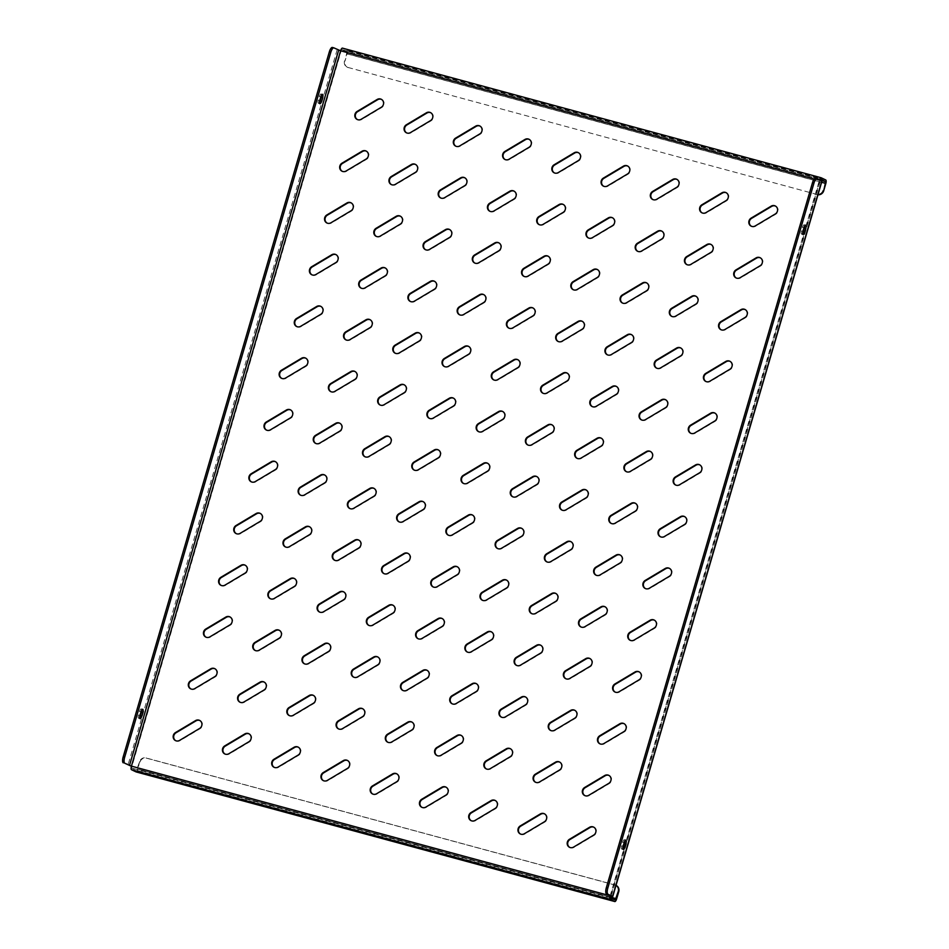 <?xml version="1.0" encoding="UTF-8"?>
<svg xmlns="http://www.w3.org/2000/svg" width="949" height="949" viewBox="0 0 949 949"><rect width="100%" height="100%" fill="white"/><g stroke="black" fill="none" stroke-linecap="round" stroke-linejoin="round"><path stroke-width="0.71" stroke-dasharray="4.75 3.56" d="M190.939 688.962A4.591 4.33 -64.3 0 0 195.221 688.867L215.257 676.91A4.591 4.33 -64.3 0 0 214.948 668.748M175.802 740.73A4.591 4.33 -64.3 0 0 180.085 740.623L200.12 728.678A4.591 4.33 -64.3 0 0 199.812 720.516M206.075 637.206A4.591 4.33 -64.3 0 0 210.358 637.099L230.382 625.154A4.591 4.33 -64.3 0 0 230.085 616.992M221.212 585.438A4.591 4.33 -64.3 0 0 225.494 585.343L245.518 573.386A4.591 4.33 -64.3 0 0 245.222 565.224M236.348 533.682A4.591 4.33 -64.3 0 0 240.631 533.575L260.655 521.63A4.591 4.33 -64.3 0 0 260.358 513.468M251.485 481.914A4.591 4.33 -64.3 0 0 255.767 481.819L275.791 469.862A4.591 4.33 -64.3 0 0 275.483 461.7M266.622 430.158A4.591 4.33 -64.3 0 0 270.904 430.051L290.928 418.106A4.591 4.33 -64.3 0 0 290.619 409.944M281.758 378.39A4.591 4.33 -64.3 0 0 286.04 378.295L306.064 366.338A4.591 4.33 -64.3 0 0 305.756 358.176M296.895 326.634A4.591 4.33 -64.3 0 0 301.177 326.527L321.201 314.582A4.591 4.33 -64.3 0 0 320.892 306.42M312.031 274.866A4.591 4.33 -64.3 0 0 316.314 274.771L336.337 262.814A4.591 4.33 -64.3 0 0 336.029 254.652M327.168 223.11A4.591 4.33 -64.3 0 0 331.45 223.003L351.474 211.058A4.591 4.33 -64.3 0 0 351.166 202.896M342.304 171.342A4.591 4.33 -64.3 0 0 346.587 171.247L366.611 159.29A4.591 4.33 -64.3 0 0 366.302 151.128M357.441 119.586A4.591 4.33 -64.3 0 0 361.723 119.479L381.747 107.534A4.591 4.33 -64.3 0 0 381.439 99.372M225.055 754.064A4.591 4.33 -64.3 0 0 229.338 753.969L249.362 742.011A4.591 4.33 -64.3 0 0 249.053 733.85M240.192 702.307A4.591 4.33 -64.3 0 0 244.474 702.201L264.498 690.243A4.591 4.33 -64.3 0 0 264.19 682.082M255.328 650.539A4.591 4.33 -64.3 0 0 259.611 650.445L279.635 638.487A4.591 4.33 -64.3 0 0 279.326 630.326M270.465 598.783A4.591 4.33 -64.3 0 0 274.747 598.677L294.771 586.719A4.591 4.33 -64.3 0 0 294.463 578.558M285.602 547.015A4.591 4.33 -64.3 0 0 289.884 546.921L309.908 534.963A4.591 4.33 -64.3 0 0 309.599 526.802M300.738 495.259A4.591 4.33 -64.3 0 0 305.02 495.153L325.044 483.195A4.591 4.33 -64.3 0 0 324.736 475.034M315.875 443.491A4.591 4.33 -64.3 0 0 320.145 443.397L340.181 431.439A4.591 4.33 -64.3 0 0 339.872 423.278M331.011 391.735A4.591 4.33 -64.3 0 0 335.282 391.629L355.317 379.671A4.591 4.33 -64.3 0 0 355.009 371.51M346.148 339.967A4.591 4.33 -64.3 0 0 350.418 339.872L370.454 327.915A4.591 4.33 -64.3 0 0 370.146 319.754M361.284 288.211A4.591 4.33 -64.3 0 0 365.555 288.105L385.591 276.147A4.591 4.33 -64.3 0 0 385.282 267.986M376.421 236.443A4.591 4.33 -64.3 0 0 380.691 236.348L400.727 224.391A4.591 4.33 -64.3 0 0 400.419 216.23M391.557 184.687A4.591 4.33 -64.3 0 0 395.828 184.581L415.864 172.623A4.591 4.33 -64.3 0 0 415.555 164.462M406.694 132.919A4.591 4.33 -64.3 0 0 410.964 132.824L431 120.867A4.591 4.33 -64.3 0 0 430.692 112.706M274.308 767.397A4.591 4.33 -64.3 0 0 278.579 767.302L298.615 755.345A4.591 4.33 -64.3 0 0 298.306 747.183M289.445 715.641A4.591 4.33 -64.3 0 0 293.716 715.534L313.751 703.589A4.591 4.33 -64.3 0 0 313.443 695.427M304.582 663.873A4.591 4.33 -64.3 0 0 308.852 663.778L328.888 651.821A4.591 4.33 -64.3 0 0 328.579 643.659M319.718 612.117A4.591 4.33 -64.3 0 0 323.989 612.01L344.024 600.065A4.591 4.33 -64.3 0 0 343.716 591.903M334.855 560.349A4.591 4.33 -64.3 0 0 339.125 560.254L359.161 548.297A4.591 4.33 -64.3 0 0 358.852 540.135M349.991 508.593A4.591 4.33 -64.3 0 0 354.262 508.486L374.297 496.541A4.591 4.33 -64.3 0 0 373.989 488.379M365.116 456.825A4.591 4.33 -64.3 0 0 369.398 456.73L389.434 444.773A4.591 4.33 -64.3 0 0 389.126 436.611M380.252 405.069A4.591 4.33 -64.3 0 0 384.535 404.962L404.571 393.016A4.591 4.33 -64.3 0 0 404.262 384.855M395.389 353.301A4.591 4.33 -64.3 0 0 399.671 353.206L419.707 341.249A4.591 4.33 -64.3 0 0 419.399 333.087M410.526 301.545A4.591 4.33 -64.3 0 0 414.808 301.438L434.844 289.492A4.591 4.33 -64.3 0 0 434.535 281.331M425.662 249.777A4.591 4.33 -64.3 0 0 429.944 249.682L449.98 237.725A4.591 4.33 -64.3 0 0 449.672 229.563M440.799 198.021A4.591 4.33 -64.3 0 0 445.081 197.914L465.117 185.968A4.591 4.33 -64.3 0 0 464.808 177.807M455.935 146.253A4.591 4.33 -64.3 0 0 460.218 146.158L480.253 134.2A4.591 4.33 -64.3 0 0 479.945 126.039M323.55 780.742A4.591 4.33 -64.3 0 0 327.832 780.636L347.868 768.678A4.591 4.33 -64.3 0 0 347.559 760.517M338.686 728.974A4.591 4.33 -64.3 0 0 342.969 728.879L363.004 716.922A4.591 4.33 -64.3 0 0 362.696 708.761M353.823 677.218A4.591 4.33 -64.3 0 0 358.105 677.111L378.141 665.154A4.591 4.33 -64.3 0 0 377.832 656.993M368.959 625.45A4.591 4.33 -64.3 0 0 373.242 625.355L393.277 613.398A4.591 4.33 -64.3 0 0 392.969 605.237M384.096 573.694A4.591 4.33 -64.3 0 0 388.378 573.587L408.414 561.63A4.591 4.33 -64.3 0 0 408.106 553.469M399.232 521.926A4.591 4.33 -64.3 0 0 403.515 521.831L423.551 509.874A4.591 4.33 -64.3 0 0 423.242 501.713M414.369 470.17A4.591 4.33 -64.3 0 0 418.651 470.063L438.687 458.106A4.591 4.33 -64.3 0 0 438.379 449.945M429.506 418.402A4.591 4.33 -64.3 0 0 433.788 418.307L453.824 406.35A4.591 4.33 -64.3 0 0 453.515 398.189M444.642 366.646A4.591 4.33 -64.3 0 0 448.924 366.539L468.96 354.582A4.591 4.33 -64.3 0 0 468.652 346.421M459.779 314.878A4.591 4.33 -64.3 0 0 464.061 314.783L484.097 302.826A4.591 4.33 -64.3 0 0 483.788 294.665M474.915 263.122A4.591 4.33 -64.3 0 0 479.198 263.015L499.233 251.058A4.591 4.33 -64.3 0 0 498.925 242.897M490.052 211.354A4.591 4.33 -64.3 0 0 494.334 211.259L514.37 199.302A4.591 4.33 -64.3 0 0 514.061 191.14M505.188 159.598A4.591 4.33 -64.3 0 0 509.471 159.491L529.506 147.534A4.591 4.33 -64.3 0 0 529.198 139.373M372.803 794.076A4.591 4.33 -64.3 0 0 377.085 793.969L397.121 782.023A4.591 4.33 -64.3 0 0 396.812 773.862M387.939 742.308A4.591 4.33 -64.3 0 0 392.222 742.213L412.257 730.256A4.591 4.33 -64.3 0 0 411.949 722.094M403.076 690.552A4.591 4.33 -64.3 0 0 407.358 690.445L427.394 678.499A4.591 4.33 -64.3 0 0 427.086 670.338M418.212 638.784A4.591 4.33 -64.3 0 0 422.495 638.689L442.531 626.731A4.591 4.33 -64.3 0 0 442.222 618.57M433.349 587.028A4.591 4.33 -64.3 0 0 437.631 586.921L457.667 574.975A4.591 4.33 -64.3 0 0 457.359 566.814M448.486 535.26A4.591 4.33 -64.3 0 0 452.768 535.165L472.804 523.207A4.591 4.33 -64.3 0 0 472.495 515.046M463.622 483.504A4.591 4.33 -64.3 0 0 467.904 483.397L487.94 471.451A4.591 4.33 -64.3 0 0 487.632 463.29M478.759 431.736A4.591 4.33 -64.3 0 0 483.041 431.641L503.077 419.683A4.591 4.33 -64.3 0 0 502.768 411.522M493.895 379.98A4.591 4.33 -64.3 0 0 498.178 379.873L518.213 367.927A4.591 4.33 -64.3 0 0 517.905 359.766M509.032 328.212A4.591 4.33 -64.3 0 0 513.314 328.117L533.35 316.159A4.591 4.33 -64.3 0 0 533.041 307.998M524.168 276.456A4.591 4.33 -64.3 0 0 528.451 276.349L548.486 264.403A4.591 4.33 -64.3 0 0 548.178 256.242M539.305 224.688A4.591 4.33 -64.3 0 0 543.587 224.593L563.623 212.635A4.591 4.33 -64.3 0 0 563.315 204.474M554.441 172.932A4.591 4.33 -64.3 0 0 558.724 172.825L578.76 160.879A4.591 4.33 -64.3 0 0 578.451 152.718M422.056 807.409A4.591 4.33 -64.3 0 0 426.338 807.314L446.374 795.357A4.591 4.33 -64.3 0 0 446.066 787.196M437.192 755.653A4.591 4.33 -64.3 0 0 441.475 755.546L461.511 743.589A4.591 4.33 -64.3 0 0 461.202 735.428M452.329 703.885A4.591 4.33 -64.3 0 0 456.611 703.79L476.647 691.833A4.591 4.33 -64.3 0 0 476.339 683.671M467.466 652.129A4.591 4.33 -64.3 0 0 471.748 652.022L491.784 640.065A4.591 4.33 -64.3 0 0 491.475 631.904M482.602 600.361A4.591 4.33 -64.3 0 0 486.884 600.266L506.92 588.309A4.591 4.33 -64.3 0 0 506.612 580.147M497.739 548.605A4.591 4.33 -64.3 0 0 502.021 548.498L522.057 536.541A4.591 4.33 -64.3 0 0 521.748 528.379M512.875 496.837A4.591 4.33 -64.3 0 0 517.158 496.742L537.193 484.785A4.591 4.33 -64.3 0 0 536.885 476.623M528.012 445.081A4.591 4.33 -64.3 0 0 532.294 444.974L552.318 433.017A4.591 4.33 -64.3 0 0 552.021 424.855M543.148 393.313A4.591 4.33 -64.3 0 0 547.431 393.218L567.455 381.261A4.591 4.33 -64.3 0 0 567.158 373.099M558.285 341.557A4.591 4.33 -64.3 0 0 562.567 341.45L582.591 329.493A4.591 4.33 -64.3 0 0 582.295 321.331M573.421 289.789A4.591 4.33 -64.3 0 0 577.704 289.694L597.728 277.737A4.591 4.33 -64.3 0 0 597.419 269.575M588.558 238.033A4.591 4.33 -64.3 0 0 592.84 237.926L612.864 225.969A4.591 4.33 -64.3 0 0 612.556 217.807M603.694 186.265A4.591 4.33 -64.3 0 0 607.977 186.17L628.001 174.213A4.591 4.33 -64.3 0 0 627.692 166.051M471.309 820.743A4.591 4.33 -64.3 0 0 475.591 820.648L495.615 808.69A4.591 4.33 -64.3 0 0 495.319 800.529M486.446 768.987A4.591 4.33 -64.3 0 0 490.728 768.88L510.752 756.934A4.591 4.33 -64.3 0 0 510.455 748.773M501.582 717.219A4.591 4.33 -64.3 0 0 505.864 717.124L525.888 705.166A4.591 4.33 -64.3 0 0 525.592 697.005M516.719 665.463A4.591 4.33 -64.3 0 0 521.001 665.356L541.025 653.41A4.591 4.33 -64.3 0 0 540.716 645.249M531.855 613.695A4.591 4.33 -64.3 0 0 536.138 613.6L556.161 601.642A4.591 4.33 -64.3 0 0 555.853 593.481M546.992 561.938A4.591 4.33 -64.3 0 0 551.274 561.832L571.298 549.886A4.591 4.33 -64.3 0 0 570.99 541.725M562.128 510.171A4.591 4.33 -64.3 0 0 566.411 510.076L586.435 498.118A4.591 4.33 -64.3 0 0 586.126 489.957M577.265 458.414A4.591 4.33 -64.3 0 0 581.547 458.308L601.571 446.362A4.591 4.33 -64.3 0 0 601.263 438.201M592.401 406.647A4.591 4.33 -64.3 0 0 596.684 406.552L616.708 394.594A4.591 4.33 -64.3 0 0 616.399 386.433M607.538 354.89A4.591 4.33 -64.3 0 0 611.82 354.784L631.844 342.838A4.591 4.33 -64.3 0 0 631.536 334.677M622.674 303.122A4.591 4.33 -64.3 0 0 626.957 303.028L646.981 291.07A4.591 4.33 -64.3 0 0 646.672 282.909M637.811 251.366A4.591 4.33 -64.3 0 0 642.082 251.26L662.117 239.314A4.591 4.33 -64.3 0 0 661.809 231.153M652.948 199.598A4.591 4.33 -64.3 0 0 657.218 199.504L677.254 187.546A4.591 4.33 -64.3 0 0 676.945 179.385M520.562 834.088A4.591 4.33 -64.3 0 0 524.844 833.981L544.868 822.024A4.591 4.33 -64.3 0 0 544.56 813.862M535.699 782.32A4.591 4.33 -64.3 0 0 539.981 782.225L560.005 770.268A4.591 4.33 -64.3 0 0 559.696 762.106M550.835 730.564A4.591 4.33 -64.3 0 0 555.118 730.457L575.141 718.5A4.591 4.33 -64.3 0 0 574.833 710.338M565.972 678.796A4.591 4.33 -64.3 0 0 570.254 678.701L590.278 666.744A4.591 4.33 -64.3 0 0 589.97 658.582M581.108 627.04A4.591 4.33 -64.3 0 0 585.379 626.933L605.415 614.976A4.591 4.33 -64.3 0 0 605.106 606.814M596.245 575.272A4.591 4.33 -64.3 0 0 600.515 575.177L620.551 563.22A4.591 4.33 -64.3 0 0 620.243 555.058M611.381 523.516A4.591 4.33 -64.3 0 0 615.652 523.409L635.688 511.452A4.591 4.33 -64.3 0 0 635.379 503.29M626.518 471.748A4.591 4.33 -64.3 0 0 630.788 471.653L650.824 459.696A4.591 4.33 -64.3 0 0 650.516 451.534M641.654 419.992A4.591 4.33 -64.3 0 0 645.925 419.885L665.961 407.928A4.591 4.33 -64.3 0 0 665.652 399.766M656.791 368.224A4.591 4.33 -64.3 0 0 661.062 368.129L681.097 356.172A4.591 4.33 -64.3 0 0 680.789 348.01M671.928 316.468A4.591 4.33 -64.3 0 0 676.198 316.361L696.234 304.404A4.591 4.33 -64.3 0 0 695.925 296.242M687.052 264.7A4.591 4.33 -64.3 0 0 691.335 264.605L711.37 252.648A4.591 4.33 -64.3 0 0 711.062 244.486M702.189 212.944A4.591 4.33 -64.3 0 0 706.471 212.837L726.507 200.88A4.591 4.33 -64.3 0 0 726.199 192.718M569.815 847.421A4.591 4.33 -64.3 0 0 574.086 847.315L594.121 835.369A4.591 4.33 -64.3 0 0 593.813 827.208M584.952 795.653A4.591 4.33 -64.3 0 0 589.222 795.559L609.258 783.601A4.591 4.33 -64.3 0 0 608.95 775.44M600.088 743.897A4.591 4.33 -64.3 0 0 604.359 743.791L624.395 731.845A4.591 4.33 -64.3 0 0 624.086 723.684M615.225 692.129A4.591 4.33 -64.3 0 0 619.495 692.035L639.531 680.077A4.591 4.33 -64.3 0 0 639.223 671.916M630.35 640.373A4.591 4.33 -64.3 0 0 634.632 640.267L654.668 628.321A4.591 4.33 -64.3 0 0 654.359 620.16M645.486 588.605A4.591 4.33 -64.3 0 0 649.768 588.51L669.804 576.553A4.591 4.33 -64.3 0 0 669.496 568.392M660.623 536.849A4.591 4.33 -64.3 0 0 664.905 536.743L684.941 524.797A4.591 4.33 -64.3 0 0 684.632 516.636M675.759 485.081A4.591 4.33 -64.3 0 0 680.042 484.986L700.077 473.029A4.591 4.33 -64.3 0 0 699.769 464.868M690.896 433.325A4.591 4.33 -64.3 0 0 695.178 433.219L715.214 421.273A4.591 4.33 -64.3 0 0 714.905 413.112M706.032 381.557A4.591 4.33 -64.3 0 0 710.315 381.462L730.35 369.505A4.591 4.33 -64.3 0 0 730.042 361.344M721.169 329.801A4.591 4.33 -64.3 0 0 725.451 329.694L745.487 317.749A4.591 4.33 -64.3 0 0 745.179 309.588M736.305 278.033A4.591 4.33 -64.3 0 0 740.588 277.938L760.624 265.981A4.591 4.33 -64.3 0 0 760.315 257.82M751.442 226.277A4.591 4.33 -64.3 0 0 755.724 226.17L775.76 214.225A4.591 4.33 -64.3 0 0 775.452 206.063M819.509 179.883A3.238 1.068 105.2 0 0 819.331 180.417L341.106 51.021L342.008 49.692L820.695 179.314L342.008 49.692M820.007 180.12L610.634 895.998L131.923 766.365L341.106 51.021L332.47 47.486M131.436 766.14L131.947 768.156L136.49 770.339L615.213 899.972M614.857 884.895L615.355 885.132A5.397 5.089 115.7 0 1 616.02 885.37A5.397 5.089 -64.3 0 0 614.857 884.895L145.992 757.931A5.397 5.089 -64.3 0 0 139.55 761.774L136.49 770.339M139.55 761.774L137.925 769.259A3.238 1.068 -74.8 0 1 136.17 771.928M825.76 179.966L347.037 50.333L342.494 48.15M820.031 180.085L346.587 51.887L342.043 49.704M347.037 50.333A3.238 1.068 -74.8 0 1 347.109 53.903L344.985 61.151L346.622 53.678L821.609 182.291M346.587 51.887L346.622 53.678M344.499 60.926A5.397 5.089 -64.3 0 0 347.915 67.426L816.781 194.391A5.397 5.089 -64.3 0 0 818.014 194.557M348.402 67.664A5.397 5.089 115.7 0 1 344.985 61.151M817.967 194.759A5.397 5.089 115.7 0 1 817.267 194.628M347.915 67.426L816.781 194.391M140.037 762.011A5.397 5.089 115.7 0 1 146.478 758.168L145.992 757.931M615.355 885.132L146.478 758.168M139.645 717.361A2.966 0.973 -74.8 0 1 138.601 718.251A2.966 0.973 -74.8 0 1 138.495 714.953L139.55 711.323A2.966 0.973 -74.8 0 1 141.223 708.891A2.966 0.973 -74.8 0 1 141.662 710.172M319.457 102.421A2.966 0.973 -74.8 0 1 318.425 103.311A2.966 0.973 -74.8 0 1 318.306 100.013L319.374 96.395A2.966 0.973 -74.8 0 1 321.035 93.951A2.966 0.973 -74.8 0 1 321.486 95.244M815.618 178.317L820.399 180.642L819.331 180.417L610.231 895.5M821.964 181.093L819.817 180.654M622.793 848.192A2.966 0.973 -74.8 0 1 621.761 849.082A2.966 0.973 -74.8 0 1 621.642 845.784L622.698 842.154A2.966 0.973 -74.8 0 1 624.371 839.723A2.966 0.973 -74.8 0 1 624.822 841.004M802.617 233.252A2.966 0.973 -74.8 0 1 801.573 234.142A2.966 0.973 -74.8 0 1 801.466 230.844L802.522 227.226A2.966 0.973 -74.8 0 1 804.194 224.783A2.966 0.973 -74.8 0 1 804.633 226.076M819.331 180.417L814.218 179.029M610.67 897.79L131.947 768.156M347.109 53.903L825.82 183.537M137.925 769.259L616.636 898.893M610.456 897.113L137.439 769.022M337.168 49.751L127.985 765.108M611.144 895.939L820.327 180.583M804.005 227.63L802.522 227.226M802.937 231.248L801.466 230.844M623.125 846.176L621.642 845.784M624.181 842.558L622.698 842.154M319.789 100.416L318.306 100.013M320.845 96.798L319.374 96.395M141.033 711.726L139.55 711.323M139.966 715.344L138.495 714.953M615.249 899.984L136.526 770.351M611.215 895.986L820.399 180.642M805.665 225.186L804.194 224.783M803.056 234.545L801.573 234.142M623.232 849.474L621.761 849.082M625.854 840.114L624.371 839.723M319.908 103.714L318.425 103.311M322.518 94.354L321.035 93.951M142.694 709.283L141.223 708.891M140.084 718.642L138.601 718.251"/><path stroke-width="1.42" d="M191.39 689.116A4.591 4.33 -64.3 0 0 194.735 688.63L214.759 676.673A4.591 4.33 -64.3 0 0 214.699 668.63A4.591 4.33 -64.3 0 0 210.666 668.855L190.63 680.801A4.591 4.33 -64.3 0 0 191.39 689.116M176.253 740.884A4.591 4.33 -64.3 0 0 179.598 740.398L199.622 728.441A4.591 4.33 -64.3 0 0 199.563 720.386A4.591 4.33 -64.3 0 0 195.53 720.611L175.494 732.569A4.591 4.33 -64.3 0 0 176.253 740.884M206.526 637.36A4.591 4.33 -64.3 0 0 209.871 636.874L229.895 624.916A4.591 4.33 -64.3 0 0 229.836 616.862A4.591 4.33 -64.3 0 0 225.803 617.087L205.767 629.045A4.591 4.33 -64.3 0 0 206.526 637.36M221.663 585.592A4.591 4.33 -64.3 0 0 225.008 585.106L245.032 573.149A4.591 4.33 -64.3 0 0 244.972 565.106A4.591 4.33 -64.3 0 0 240.939 565.331L220.903 577.277A4.591 4.33 -64.3 0 0 221.663 585.592M236.799 533.836A4.591 4.33 -64.3 0 0 240.144 533.35L260.168 521.392A4.591 4.33 -64.3 0 0 260.109 513.338A4.591 4.33 -64.3 0 0 256.076 513.563L236.04 525.521A4.591 4.33 -64.3 0 0 236.799 533.836M251.936 482.068A4.591 4.33 -64.3 0 0 255.281 481.582L275.305 469.625A4.591 4.33 -64.3 0 0 275.246 461.582A4.591 4.33 -64.3 0 0 271.212 461.807L251.177 473.753A4.591 4.33 -64.3 0 0 251.936 482.068M267.072 430.312A4.591 4.33 -64.3 0 0 270.418 429.826L290.441 417.868A4.591 4.33 -64.3 0 0 290.382 409.814A4.591 4.33 -64.3 0 0 286.349 410.039L266.313 421.997A4.591 4.33 -64.3 0 0 267.072 430.312M282.209 378.544A4.591 4.33 -64.3 0 0 285.554 378.058L305.578 366.1A4.591 4.33 -64.3 0 0 305.519 358.058A4.591 4.33 -64.3 0 0 301.485 358.283L281.45 370.229A4.591 4.33 -64.3 0 0 282.209 378.544M297.345 326.788A4.591 4.33 -64.3 0 0 300.691 326.302L320.715 314.344A4.591 4.33 -64.3 0 0 320.655 306.29A4.591 4.33 -64.3 0 0 316.622 306.515L296.586 318.473A4.591 4.33 -64.3 0 0 297.345 326.788M312.482 275.02A4.591 4.33 -64.3 0 0 315.827 274.534L335.851 262.576A4.591 4.33 -64.3 0 0 335.792 254.534A4.591 4.33 -64.3 0 0 331.759 254.759L311.723 266.705A4.591 4.33 -64.3 0 0 312.482 275.02M327.619 223.264A4.591 4.33 -64.3 0 0 330.964 222.778L350.988 210.82A4.591 4.33 -64.3 0 0 350.928 202.766A4.591 4.33 -64.3 0 0 346.895 202.991L326.859 214.948A4.591 4.33 -64.3 0 0 327.619 223.264M342.755 171.496A4.591 4.33 -64.3 0 0 346.088 171.01L366.124 159.052A4.591 4.33 -64.3 0 0 366.065 151.01A4.591 4.33 -64.3 0 0 362.032 151.235L341.996 163.181A4.591 4.33 -64.3 0 0 342.755 171.496M357.892 119.74A4.591 4.33 -64.3 0 0 361.225 119.254L381.261 107.296A4.591 4.33 -64.3 0 0 381.201 99.242A4.591 4.33 -64.3 0 0 377.168 99.467L357.132 111.424A4.591 4.33 -64.3 0 0 357.892 119.74M225.506 754.218A4.591 4.33 -64.3 0 0 228.851 753.731L248.875 741.774A4.591 4.33 -64.3 0 0 248.816 733.719A4.591 4.33 -64.3 0 0 244.783 733.945L224.747 745.902A4.591 4.33 -64.3 0 0 225.506 754.218M240.643 702.45A4.591 4.33 -64.3 0 0 243.988 701.963L264.012 690.018A4.591 4.33 -64.3 0 0 263.952 681.963A4.591 4.33 -64.3 0 0 259.919 682.189L239.883 694.146A4.591 4.33 -64.3 0 0 240.643 702.45M255.779 650.694A4.591 4.33 -64.3 0 0 259.124 650.207L279.148 638.25A4.591 4.33 -64.3 0 0 279.089 630.195A4.591 4.33 -64.3 0 0 275.056 630.421L255.02 642.378A4.591 4.33 -64.3 0 0 255.779 650.694M270.916 598.926A4.591 4.33 -64.3 0 0 274.261 598.439L294.285 586.494A4.591 4.33 -64.3 0 0 294.226 578.439A4.591 4.33 -64.3 0 0 290.192 578.665L270.157 590.622A4.591 4.33 -64.3 0 0 270.916 598.926M286.052 547.17A4.591 4.33 -64.3 0 0 289.386 546.683L309.421 534.726A4.591 4.33 -64.3 0 0 309.362 526.671A4.591 4.33 -64.3 0 0 305.329 526.897L285.293 538.854A4.591 4.33 -64.3 0 0 286.052 547.17M301.189 495.402A4.591 4.33 -64.3 0 0 304.522 494.915L324.558 482.97A4.591 4.33 -64.3 0 0 324.499 474.915A4.591 4.33 -64.3 0 0 320.454 475.141L300.43 487.098A4.591 4.33 -64.3 0 0 301.189 495.402M316.325 443.646A4.591 4.33 -64.3 0 0 319.659 443.159L339.695 431.202A4.591 4.33 -64.3 0 0 339.635 423.147A4.591 4.33 -64.3 0 0 335.59 423.373L315.566 435.33A4.591 4.33 -64.3 0 0 316.325 443.646M331.462 391.878A4.591 4.33 -64.3 0 0 334.795 391.391L354.831 379.446A4.591 4.33 -64.3 0 0 354.772 371.391A4.591 4.33 -64.3 0 0 350.727 371.617L330.703 383.574A4.591 4.33 -64.3 0 0 331.462 391.878M346.599 340.122A4.591 4.33 -64.3 0 0 349.932 339.635L369.968 327.678A4.591 4.33 -64.3 0 0 369.908 319.623A4.591 4.33 -64.3 0 0 365.863 319.849L345.839 331.806A4.591 4.33 -64.3 0 0 346.599 340.122M361.735 288.354A4.591 4.33 -64.3 0 0 365.068 287.867L385.104 275.922A4.591 4.33 -64.3 0 0 385.045 267.867A4.591 4.33 -64.3 0 0 381 268.093L360.976 280.05A4.591 4.33 -64.3 0 0 361.735 288.354M376.872 236.598A4.591 4.33 -64.3 0 0 380.205 236.111L400.241 224.154A4.591 4.33 -64.3 0 0 400.181 216.099A4.591 4.33 -64.3 0 0 396.136 216.325L376.112 228.282A4.591 4.33 -64.3 0 0 376.872 236.598M392.008 184.83A4.591 4.33 -64.3 0 0 395.342 184.343L415.377 172.398A4.591 4.33 -64.3 0 0 415.318 164.343A4.591 4.33 -64.3 0 0 411.273 164.568L391.249 176.526A4.591 4.33 -64.3 0 0 392.008 184.83M407.145 133.074A4.591 4.33 -64.3 0 0 410.478 132.587L430.514 120.63A4.591 4.33 -64.3 0 0 430.455 112.575A4.591 4.33 -64.3 0 0 426.409 112.801L406.386 124.758A4.591 4.33 -64.3 0 0 407.145 133.074M274.759 767.551A4.591 4.33 -64.3 0 0 278.093 767.065L298.128 755.107A4.591 4.33 -64.3 0 0 298.069 747.065A4.591 4.33 -64.3 0 0 294.024 747.29L274 759.236A4.591 4.33 -64.3 0 0 274.759 767.551M289.896 715.795A4.591 4.33 -64.3 0 0 293.229 715.309L313.265 703.351A4.591 4.33 -64.3 0 0 313.206 695.297A4.591 4.33 -64.3 0 0 309.16 695.522L289.137 707.48A4.591 4.33 -64.3 0 0 289.896 715.795M305.032 664.027A4.591 4.33 -64.3 0 0 308.366 663.541L328.401 651.583A4.591 4.33 -64.3 0 0 328.342 643.541A4.591 4.33 -64.3 0 0 324.297 643.766L304.273 655.712A4.591 4.33 -64.3 0 0 305.032 664.027M320.169 612.271A4.591 4.33 -64.3 0 0 323.502 611.785L343.538 599.827A4.591 4.33 -64.3 0 0 343.479 591.773A4.591 4.33 -64.3 0 0 339.434 591.998L319.41 603.955A4.591 4.33 -64.3 0 0 320.169 612.271M335.305 560.503A4.591 4.33 -64.3 0 0 338.639 560.017L358.675 548.059A4.591 4.33 -64.3 0 0 358.615 540.017A4.591 4.33 -64.3 0 0 354.57 540.242L334.546 552.188A4.591 4.33 -64.3 0 0 335.305 560.503M350.442 508.747A4.591 4.33 -64.3 0 0 353.775 508.261L373.811 496.303A4.591 4.33 -64.3 0 0 373.752 488.249A4.591 4.33 -64.3 0 0 369.707 488.474L349.683 500.431A4.591 4.33 -64.3 0 0 350.442 508.747M365.579 456.979A4.591 4.33 -64.3 0 0 368.912 456.493L388.948 444.535A4.591 4.33 -64.3 0 0 388.888 436.493A4.591 4.33 -64.3 0 0 384.843 436.718L364.819 448.663A4.591 4.33 -64.3 0 0 365.579 456.979M380.715 405.223A4.591 4.33 -64.3 0 0 384.048 404.737L404.084 392.779A4.591 4.33 -64.3 0 0 404.025 384.725A4.591 4.33 -64.3 0 0 399.98 384.95L379.956 396.907A4.591 4.33 -64.3 0 0 380.715 405.223M395.852 353.455A4.591 4.33 -64.3 0 0 399.185 352.969L419.221 341.011A4.591 4.33 -64.3 0 0 419.161 332.969A4.591 4.33 -64.3 0 0 415.116 333.194L395.092 345.139A4.591 4.33 -64.3 0 0 395.852 353.455M410.988 301.699A4.591 4.33 -64.3 0 0 414.322 301.213L434.357 289.255A4.591 4.33 -64.3 0 0 434.298 281.201A4.591 4.33 -64.3 0 0 430.253 281.426L410.217 293.383A4.591 4.33 -64.3 0 0 410.988 301.699M426.125 249.931A4.591 4.33 -64.3 0 0 429.458 249.445L449.494 237.487A4.591 4.33 -64.3 0 0 449.435 229.444A4.591 4.33 -64.3 0 0 445.389 229.67L425.354 241.615A4.591 4.33 -64.3 0 0 426.125 249.931M441.261 198.175A4.591 4.33 -64.3 0 0 444.595 197.689L464.63 185.731A4.591 4.33 -64.3 0 0 464.571 177.677A4.591 4.33 -64.3 0 0 460.526 177.902L440.49 189.859A4.591 4.33 -64.3 0 0 441.261 198.175M456.398 146.407A4.591 4.33 -64.3 0 0 459.731 145.921L479.767 133.963A4.591 4.33 -64.3 0 0 479.708 125.92A4.591 4.33 -64.3 0 0 475.663 126.146L455.627 138.091A4.591 4.33 -64.3 0 0 456.398 146.407M324.012 780.885A4.591 4.33 -64.3 0 0 327.346 780.398L347.381 768.453A4.591 4.33 -64.3 0 0 347.322 760.398A4.591 4.33 -64.3 0 0 343.277 760.624L323.253 772.581A4.591 4.33 -64.3 0 0 324.012 780.885M339.149 729.129A4.591 4.33 -64.3 0 0 342.482 728.642L362.518 716.685A4.591 4.33 -64.3 0 0 362.459 708.63A4.591 4.33 -64.3 0 0 358.414 708.856L338.39 720.813A4.591 4.33 -64.3 0 0 339.149 729.129M354.285 677.361A4.591 4.33 -64.3 0 0 357.619 676.874L377.655 664.929A4.591 4.33 -64.3 0 0 377.595 656.874A4.591 4.33 -64.3 0 0 373.55 657.099L353.514 669.057A4.591 4.33 -64.3 0 0 354.285 677.361M369.422 625.605A4.591 4.33 -64.3 0 0 372.755 625.118L392.791 613.161A4.591 4.33 -64.3 0 0 392.732 605.106A4.591 4.33 -64.3 0 0 388.687 605.332L368.651 617.289A4.591 4.33 -64.3 0 0 369.422 625.605M384.559 573.837A4.591 4.33 -64.3 0 0 387.892 573.35L407.928 561.405A4.591 4.33 -64.3 0 0 407.868 553.35A4.591 4.33 -64.3 0 0 403.823 553.575L383.787 565.533A4.591 4.33 -64.3 0 0 384.559 573.837M399.695 522.08A4.591 4.33 -64.3 0 0 403.028 521.594L423.064 509.637A4.591 4.33 -64.3 0 0 423.005 501.582A4.591 4.33 -64.3 0 0 418.96 501.807L398.924 513.765A4.591 4.33 -64.3 0 0 399.695 522.08M414.832 470.313A4.591 4.33 -64.3 0 0 418.165 469.826L438.201 457.881A4.591 4.33 -64.3 0 0 438.141 449.826A4.591 4.33 -64.3 0 0 434.096 450.051L414.061 462.009A4.591 4.33 -64.3 0 0 414.832 470.313M429.968 418.556A4.591 4.33 -64.3 0 0 433.302 418.07L453.337 406.113A4.591 4.33 -64.3 0 0 453.278 398.058A4.591 4.33 -64.3 0 0 449.233 398.283L429.197 410.241A4.591 4.33 -64.3 0 0 429.968 418.556M445.105 366.788A4.591 4.33 -64.3 0 0 448.438 366.302L468.474 354.357A4.591 4.33 -64.3 0 0 468.415 346.302A4.591 4.33 -64.3 0 0 464.369 346.527L444.334 358.485A4.591 4.33 -64.3 0 0 445.105 366.788M460.241 315.032A4.591 4.33 -64.3 0 0 463.575 314.546L483.61 302.589A4.591 4.33 -64.3 0 0 483.551 294.534A4.591 4.33 -64.3 0 0 479.506 294.759L459.47 306.717A4.591 4.33 -64.3 0 0 460.241 315.032M475.378 263.264A4.591 4.33 -64.3 0 0 478.711 262.778L498.747 250.833A4.591 4.33 -64.3 0 0 498.688 242.778A4.591 4.33 -64.3 0 0 494.643 243.003L474.607 254.961A4.591 4.33 -64.3 0 0 475.378 263.264M490.514 211.508A4.591 4.33 -64.3 0 0 493.848 211.022L513.884 199.065A4.591 4.33 -64.3 0 0 513.824 191.01A4.591 4.33 -64.3 0 0 509.779 191.235L489.743 203.193A4.591 4.33 -64.3 0 0 490.514 211.508M505.651 159.74A4.591 4.33 -64.3 0 0 508.984 159.254L529.02 147.309A4.591 4.33 -64.3 0 0 528.961 139.254A4.591 4.33 -64.3 0 0 524.916 139.479L504.88 151.437A4.591 4.33 -64.3 0 0 505.651 159.74M373.265 794.23A4.591 4.33 -64.3 0 0 376.599 793.744L396.635 781.786A4.591 4.33 -64.3 0 0 396.575 773.732A4.591 4.33 -64.3 0 0 392.53 773.957L372.494 785.914A4.591 4.33 -64.3 0 0 373.265 794.23M388.402 742.462A4.591 4.33 -64.3 0 0 391.735 741.976L411.771 730.018A4.591 4.33 -64.3 0 0 411.712 721.975A4.591 4.33 -64.3 0 0 407.667 722.201L387.631 734.146A4.591 4.33 -64.3 0 0 388.402 742.462M403.539 690.706A4.591 4.33 -64.3 0 0 406.872 690.22L426.908 678.262A4.591 4.33 -64.3 0 0 426.848 670.208A4.591 4.33 -64.3 0 0 422.803 670.433L402.767 682.39A4.591 4.33 -64.3 0 0 403.539 690.706M418.675 638.938A4.591 4.33 -64.3 0 0 422.008 638.452L442.044 626.494A4.591 4.33 -64.3 0 0 441.985 618.451A4.591 4.33 -64.3 0 0 437.94 618.677L417.904 630.622A4.591 4.33 -64.3 0 0 418.675 638.938M433.812 587.182A4.591 4.33 -64.3 0 0 437.145 586.696L457.181 574.738A4.591 4.33 -64.3 0 0 457.121 566.683A4.591 4.33 -64.3 0 0 453.076 566.909L433.041 578.866A4.591 4.33 -64.3 0 0 433.812 587.182M448.948 535.414A4.591 4.33 -64.3 0 0 452.282 534.928L472.317 522.97A4.591 4.33 -64.3 0 0 472.258 514.927A4.591 4.33 -64.3 0 0 468.213 515.153L448.177 527.098A4.591 4.33 -64.3 0 0 448.948 535.414M464.085 483.658A4.591 4.33 -64.3 0 0 467.418 483.171L487.454 471.214A4.591 4.33 -64.3 0 0 487.395 463.159A4.591 4.33 -64.3 0 0 483.349 463.385L463.314 475.342A4.591 4.33 -64.3 0 0 464.085 483.658M479.221 431.89A4.591 4.33 -64.3 0 0 482.555 431.404L502.59 419.446A4.591 4.33 -64.3 0 0 502.531 411.403A4.591 4.33 -64.3 0 0 498.486 411.629L478.45 423.574A4.591 4.33 -64.3 0 0 479.221 431.89M494.358 380.134A4.591 4.33 -64.3 0 0 497.691 379.647L517.727 367.69A4.591 4.33 -64.3 0 0 517.668 359.635A4.591 4.33 -64.3 0 0 513.623 359.861L493.587 371.818A4.591 4.33 -64.3 0 0 494.358 380.134M509.494 328.366A4.591 4.33 -64.3 0 0 512.828 327.88L532.864 315.922A4.591 4.33 -64.3 0 0 532.804 307.879A4.591 4.33 -64.3 0 0 528.759 308.105L508.723 320.05A4.591 4.33 -64.3 0 0 509.494 328.366M524.631 276.61A4.591 4.33 -64.3 0 0 527.964 276.123L548 264.166A4.591 4.33 -64.3 0 0 547.929 256.111A4.591 4.33 -64.3 0 0 543.896 256.337L523.86 268.294A4.591 4.33 -64.3 0 0 524.631 276.61M539.756 224.842A4.591 4.33 -64.3 0 0 543.101 224.355L563.137 212.398A4.591 4.33 -64.3 0 0 563.065 204.355A4.591 4.33 -64.3 0 0 559.032 204.581L538.996 216.526A4.591 4.33 -64.3 0 0 539.756 224.842M554.892 173.086A4.591 4.33 -64.3 0 0 558.237 172.599L578.273 160.642A4.591 4.33 -64.3 0 0 578.202 152.587A4.591 4.33 -64.3 0 0 574.169 152.813L554.133 164.77A4.591 4.33 -64.3 0 0 554.892 173.086M422.519 807.563A4.591 4.33 -64.3 0 0 425.852 807.077L445.888 795.12A4.591 4.33 -64.3 0 0 445.828 787.065A4.591 4.33 -64.3 0 0 441.783 787.29L421.747 799.248A4.591 4.33 -64.3 0 0 422.519 807.563M437.655 755.795A4.591 4.33 -64.3 0 0 440.988 755.309L461.024 743.364A4.591 4.33 -64.3 0 0 460.965 735.309A4.591 4.33 -64.3 0 0 456.92 735.534L436.884 747.492A4.591 4.33 -64.3 0 0 437.655 755.795M452.792 704.039A4.591 4.33 -64.3 0 0 456.125 703.553L476.161 691.596A4.591 4.33 -64.3 0 0 476.09 683.541A4.591 4.33 -64.3 0 0 472.056 683.766L452.021 695.724A4.591 4.33 -64.3 0 0 452.792 704.039M467.928 652.271A4.591 4.33 -64.3 0 0 471.262 651.785L491.297 639.84A4.591 4.33 -64.3 0 0 491.226 631.785A4.591 4.33 -64.3 0 0 487.193 632.01L467.157 643.968A4.591 4.33 -64.3 0 0 467.928 652.271M483.053 600.515A4.591 4.33 -64.3 0 0 486.398 600.029L506.434 588.072A4.591 4.33 -64.3 0 0 506.363 580.017A4.591 4.33 -64.3 0 0 502.329 580.242L482.294 592.2A4.591 4.33 -64.3 0 0 483.053 600.515M498.189 548.747A4.591 4.33 -64.3 0 0 501.535 548.261L521.57 536.315A4.591 4.33 -64.3 0 0 521.499 528.261A4.591 4.33 -64.3 0 0 517.466 528.486L497.43 540.444A4.591 4.33 -64.3 0 0 498.189 548.747M513.326 496.991A4.591 4.33 -64.3 0 0 516.671 496.505L536.695 484.548A4.591 4.33 -64.3 0 0 536.636 476.493A4.591 4.33 -64.3 0 0 532.603 476.718L512.567 488.676A4.591 4.33 -64.3 0 0 513.326 496.991M528.463 445.223A4.591 4.33 -64.3 0 0 531.808 444.737L551.832 432.791A4.591 4.33 -64.3 0 0 551.772 424.737A4.591 4.33 -64.3 0 0 547.739 424.962L527.703 436.92A4.591 4.33 -64.3 0 0 528.463 445.223M543.599 393.467A4.591 4.33 -64.3 0 0 546.944 392.981L566.968 381.024A4.591 4.33 -64.3 0 0 566.909 372.969A4.591 4.33 -64.3 0 0 562.876 373.194L542.84 385.152A4.591 4.33 -64.3 0 0 543.599 393.467M558.736 341.699A4.591 4.33 -64.3 0 0 562.081 341.213L582.105 329.267A4.591 4.33 -64.3 0 0 582.045 321.213A4.591 4.33 -64.3 0 0 578.012 321.438L557.976 333.396A4.591 4.33 -64.3 0 0 558.736 341.699M573.872 289.943A4.591 4.33 -64.3 0 0 577.217 289.457L597.241 277.499A4.591 4.33 -64.3 0 0 597.182 269.445A4.591 4.33 -64.3 0 0 593.149 269.67L573.113 281.628A4.591 4.33 -64.3 0 0 573.872 289.943M589.009 238.175A4.591 4.33 -64.3 0 0 592.354 237.689L612.378 225.743A4.591 4.33 -64.3 0 0 612.319 217.689A4.591 4.33 -64.3 0 0 608.285 217.914L588.25 229.872A4.591 4.33 -64.3 0 0 589.009 238.175M604.145 186.419A4.591 4.33 -64.3 0 0 607.49 185.933L627.514 173.975A4.591 4.33 -64.3 0 0 627.455 165.921A4.591 4.33 -64.3 0 0 623.422 166.146L603.386 178.104A4.591 4.33 -64.3 0 0 604.145 186.419M471.76 820.897A4.591 4.33 -64.3 0 0 475.105 820.411L495.129 808.453A4.591 4.33 -64.3 0 0 495.07 800.41A4.591 4.33 -64.3 0 0 491.036 800.636L471.001 812.581A4.591 4.33 -64.3 0 0 471.76 820.897M486.896 769.141A4.591 4.33 -64.3 0 0 490.242 768.654L510.265 756.697A4.591 4.33 -64.3 0 0 510.206 748.642A4.591 4.33 -64.3 0 0 506.173 748.868L486.137 760.825A4.591 4.33 -64.3 0 0 486.896 769.141M502.033 717.373A4.591 4.33 -64.3 0 0 505.378 716.886L525.402 704.929A4.591 4.33 -64.3 0 0 525.343 696.886A4.591 4.33 -64.3 0 0 521.309 697.112L501.274 709.057A4.591 4.33 -64.3 0 0 502.033 717.373M517.169 665.617A4.591 4.33 -64.3 0 0 520.515 665.13L540.539 653.173A4.591 4.33 -64.3 0 0 540.479 645.118A4.591 4.33 -64.3 0 0 536.446 645.344L516.41 657.301A4.591 4.33 -64.3 0 0 517.169 665.617M532.306 613.849A4.591 4.33 -64.3 0 0 535.651 613.362L555.675 601.405A4.591 4.33 -64.3 0 0 555.616 593.362A4.591 4.33 -64.3 0 0 551.583 593.588L531.547 605.533A4.591 4.33 -64.3 0 0 532.306 613.849M547.443 562.093A4.591 4.33 -64.3 0 0 550.788 561.606L570.812 549.649A4.591 4.33 -64.3 0 0 570.752 541.594A4.591 4.33 -64.3 0 0 566.719 541.82L546.683 553.777A4.591 4.33 -64.3 0 0 547.443 562.093M562.579 510.325A4.591 4.33 -64.3 0 0 565.924 509.838L585.948 497.881A4.591 4.33 -64.3 0 0 585.889 489.838A4.591 4.33 -64.3 0 0 581.856 490.064L561.82 502.009A4.591 4.33 -64.3 0 0 562.579 510.325M577.716 458.569A4.591 4.33 -64.3 0 0 581.061 458.082L601.085 446.125A4.591 4.33 -64.3 0 0 601.025 438.07A4.591 4.33 -64.3 0 0 596.992 438.296L576.956 450.253A4.591 4.33 -64.3 0 0 577.716 458.569M592.852 406.801A4.591 4.33 -64.3 0 0 596.197 406.314L616.221 394.357A4.591 4.33 -64.3 0 0 616.162 386.314A4.591 4.33 -64.3 0 0 612.129 386.54L592.093 398.485A4.591 4.33 -64.3 0 0 592.852 406.801M607.989 355.045A4.591 4.33 -64.3 0 0 611.322 354.558L631.358 342.601A4.591 4.33 -64.3 0 0 631.299 334.546A4.591 4.33 -64.3 0 0 627.265 334.772L607.23 346.729A4.591 4.33 -64.3 0 0 607.989 355.045M623.125 303.277A4.591 4.33 -64.3 0 0 626.459 302.79L646.494 290.833A4.591 4.33 -64.3 0 0 646.435 282.79A4.591 4.33 -64.3 0 0 642.402 283.016L622.366 294.961A4.591 4.33 -64.3 0 0 623.125 303.277M638.262 251.521A4.591 4.33 -64.3 0 0 641.595 251.034L661.631 239.077A4.591 4.33 -64.3 0 0 661.572 231.022A4.591 4.33 -64.3 0 0 657.527 231.248L637.503 243.205A4.591 4.33 -64.3 0 0 638.262 251.521M653.398 199.753A4.591 4.33 -64.3 0 0 656.732 199.266L676.767 187.309A4.591 4.33 -64.3 0 0 676.708 179.266A4.591 4.33 -64.3 0 0 672.663 179.491L652.639 191.437A4.591 4.33 -64.3 0 0 653.398 199.753M521.013 834.23A4.591 4.33 -64.3 0 0 524.358 833.744L544.382 821.798A4.591 4.33 -64.3 0 0 544.323 813.744A4.591 4.33 -64.3 0 0 540.289 813.969L520.254 825.927A4.591 4.33 -64.3 0 0 521.013 834.23M536.149 782.474A4.591 4.33 -64.3 0 0 539.495 781.988L559.519 770.03A4.591 4.33 -64.3 0 0 559.459 761.976A4.591 4.33 -64.3 0 0 555.426 762.201L535.39 774.159A4.591 4.33 -64.3 0 0 536.149 782.474M551.286 730.706A4.591 4.33 -64.3 0 0 554.619 730.22L574.655 718.274A4.591 4.33 -64.3 0 0 574.596 710.22A4.591 4.33 -64.3 0 0 570.563 710.445L550.527 722.403A4.591 4.33 -64.3 0 0 551.286 730.706M566.423 678.95A4.591 4.33 -64.3 0 0 569.756 678.464L589.792 666.506A4.591 4.33 -64.3 0 0 589.732 658.452A4.591 4.33 -64.3 0 0 585.699 658.677L565.663 670.635A4.591 4.33 -64.3 0 0 566.423 678.95M581.559 627.182A4.591 4.33 -64.3 0 0 584.892 626.696L604.928 614.75A4.591 4.33 -64.3 0 0 604.869 606.696A4.591 4.33 -64.3 0 0 600.824 606.921L580.8 618.878A4.591 4.33 -64.3 0 0 581.559 627.182M596.696 575.426A4.591 4.33 -64.3 0 0 600.029 574.94L620.065 562.982A4.591 4.33 -64.3 0 0 620.005 554.928A4.591 4.33 -64.3 0 0 615.96 555.153L595.936 567.111A4.591 4.33 -64.3 0 0 596.696 575.426M611.832 523.658A4.591 4.33 -64.3 0 0 615.166 523.172L635.201 511.226A4.591 4.33 -64.3 0 0 635.142 503.172A4.591 4.33 -64.3 0 0 631.097 503.397L611.073 515.354A4.591 4.33 -64.3 0 0 611.832 523.658M626.969 471.902A4.591 4.33 -64.3 0 0 630.302 471.416L650.338 459.458A4.591 4.33 -64.3 0 0 650.279 451.404A4.591 4.33 -64.3 0 0 646.233 451.629L626.21 463.587A4.591 4.33 -64.3 0 0 626.969 471.902M642.105 420.134A4.591 4.33 -64.3 0 0 645.439 419.648L665.474 407.702A4.591 4.33 -64.3 0 0 665.415 399.648A4.591 4.33 -64.3 0 0 661.37 399.873L641.346 411.83A4.591 4.33 -64.3 0 0 642.105 420.134M657.242 368.378A4.591 4.33 -64.3 0 0 660.575 367.892L680.611 355.934A4.591 4.33 -64.3 0 0 680.552 347.88A4.591 4.33 -64.3 0 0 676.507 348.105L656.483 360.062A4.591 4.33 -64.3 0 0 657.242 368.378M672.378 316.61A4.591 4.33 -64.3 0 0 675.712 316.124L695.747 304.178A4.591 4.33 -64.3 0 0 695.688 296.124A4.591 4.33 -64.3 0 0 691.643 296.349L671.619 308.306A4.591 4.33 -64.3 0 0 672.378 316.61M687.515 264.854A4.591 4.33 -64.3 0 0 690.848 264.368L710.884 252.41A4.591 4.33 -64.3 0 0 710.825 244.356A4.591 4.33 -64.3 0 0 706.78 244.581L686.756 256.538A4.591 4.33 -64.3 0 0 687.515 264.854M702.651 213.086A4.591 4.33 -64.3 0 0 705.985 212.6L726.021 200.654A4.591 4.33 -64.3 0 0 725.961 192.6A4.591 4.33 -64.3 0 0 721.916 192.825L701.892 204.782A4.591 4.33 -64.3 0 0 702.651 213.086M570.266 847.576A4.591 4.33 -64.3 0 0 573.599 847.089L593.635 835.132A4.591 4.33 -64.3 0 0 593.576 827.077A4.591 4.33 -64.3 0 0 589.531 827.303L569.507 839.26A4.591 4.33 -64.3 0 0 570.266 847.576M585.403 795.808A4.591 4.33 -64.3 0 0 588.736 795.321L608.772 783.364A4.591 4.33 -64.3 0 0 608.712 775.321A4.591 4.33 -64.3 0 0 604.667 775.547L584.643 787.492A4.591 4.33 -64.3 0 0 585.403 795.808M600.539 744.052A4.591 4.33 -64.3 0 0 603.872 743.565L623.908 731.608A4.591 4.33 -64.3 0 0 623.849 723.553A4.591 4.33 -64.3 0 0 619.804 723.779L599.78 735.736A4.591 4.33 -64.3 0 0 600.539 744.052M615.676 692.284A4.591 4.33 -64.3 0 0 619.009 691.797L639.045 679.84A4.591 4.33 -64.3 0 0 638.985 671.797A4.591 4.33 -64.3 0 0 634.94 672.022L614.916 683.968A4.591 4.33 -64.3 0 0 615.676 692.284M630.812 640.528A4.591 4.33 -64.3 0 0 634.146 640.041L654.181 628.084A4.591 4.33 -64.3 0 0 654.122 620.029A4.591 4.33 -64.3 0 0 650.077 620.255L630.053 632.212A4.591 4.33 -64.3 0 0 630.812 640.528M645.949 588.76A4.591 4.33 -64.3 0 0 649.282 588.273L669.318 576.316A4.591 4.33 -64.3 0 0 669.259 568.273A4.591 4.33 -64.3 0 0 665.213 568.498L645.19 580.444A4.591 4.33 -64.3 0 0 645.949 588.76M661.085 537.004A4.591 4.33 -64.3 0 0 664.419 536.517L684.454 524.56A4.591 4.33 -64.3 0 0 684.395 516.505A4.591 4.33 -64.3 0 0 680.35 516.731L660.326 528.688A4.591 4.33 -64.3 0 0 661.085 537.004M676.222 485.236A4.591 4.33 -64.3 0 0 679.555 484.749L699.591 472.792A4.591 4.33 -64.3 0 0 699.532 464.749A4.591 4.33 -64.3 0 0 695.487 464.974L675.451 476.92A4.591 4.33 -64.3 0 0 676.222 485.236M691.358 433.479A4.591 4.33 -64.3 0 0 694.692 432.993L714.727 421.036A4.591 4.33 -64.3 0 0 714.668 412.981A4.591 4.33 -64.3 0 0 710.623 413.206L690.587 425.164A4.591 4.33 -64.3 0 0 691.358 433.479M706.495 381.712A4.591 4.33 -64.3 0 0 709.828 381.225L729.864 369.268A4.591 4.33 -64.3 0 0 729.805 361.225A4.591 4.33 -64.3 0 0 725.76 361.45L705.724 373.408A4.591 4.33 -64.3 0 0 706.495 381.712M721.631 329.955A4.591 4.33 -64.3 0 0 724.965 329.469L745.001 317.512A4.591 4.33 -64.3 0 0 744.941 309.457A4.591 4.33 -64.3 0 0 740.896 309.682L720.86 321.64A4.591 4.33 -64.3 0 0 721.631 329.955M736.768 278.187A4.591 4.33 -64.3 0 0 740.101 277.701L760.137 265.744A4.591 4.33 -64.3 0 0 760.078 257.701A4.591 4.33 -64.3 0 0 756.033 257.926L735.997 269.884A4.591 4.33 -64.3 0 0 736.768 278.187M751.905 226.431A4.591 4.33 -64.3 0 0 755.238 225.945L775.274 213.988A4.591 4.33 -64.3 0 0 775.214 205.933A4.591 4.33 -64.3 0 0 771.169 206.158L751.134 218.116A4.591 4.33 -64.3 0 0 751.905 226.431M775.452 206.063A4.591 4.33 -64.3 0 0 771.656 206.396L751.62 218.353A4.591 4.33 -64.3 0 0 751.442 226.277M760.315 257.82A4.591 4.33 -64.3 0 0 756.519 258.152L736.483 270.109A4.591 4.33 -64.3 0 0 736.305 278.033M745.179 309.588A4.591 4.33 -64.3 0 0 741.383 309.92L721.347 321.877A4.591 4.33 -64.3 0 0 721.169 329.801M730.042 361.344A4.591 4.33 -64.3 0 0 726.246 361.676L706.21 373.633A4.591 4.33 -64.3 0 0 706.032 381.557M714.905 413.112A4.591 4.33 -64.3 0 0 711.109 413.444L691.086 425.401A4.591 4.33 -64.3 0 0 690.896 433.325M699.769 464.868A4.591 4.33 -64.3 0 0 695.973 465.2L675.949 477.157A4.591 4.33 -64.3 0 0 675.759 485.081M684.632 516.636A4.591 4.33 -64.3 0 0 680.836 516.968L660.812 528.925A4.591 4.33 -64.3 0 0 660.623 536.849M669.496 568.392A4.591 4.33 -64.3 0 0 665.7 568.724L645.676 580.681A4.591 4.33 -64.3 0 0 645.486 588.605M654.359 620.16A4.591 4.33 -64.3 0 0 650.563 620.492L630.539 632.449A4.591 4.33 -64.3 0 0 630.35 640.373M639.223 671.916A4.591 4.33 -64.3 0 0 635.427 672.248L615.403 684.205A4.591 4.33 -64.3 0 0 615.225 692.129M624.086 723.684A4.591 4.33 -64.3 0 0 620.29 724.016L600.266 735.973A4.591 4.33 -64.3 0 0 600.088 743.897M608.95 775.44A4.591 4.33 -64.3 0 0 605.154 775.772L585.13 787.729A4.591 4.33 -64.3 0 0 584.952 795.653M593.813 827.208A4.591 4.33 -64.3 0 0 590.017 827.54L569.993 839.497A4.591 4.33 -64.3 0 0 569.815 847.421M726.199 192.718A4.591 4.33 -64.3 0 0 722.403 193.062L702.379 205.008A4.591 4.33 -64.3 0 0 702.189 212.944M711.062 244.486A4.591 4.33 -64.3 0 0 707.266 244.818L687.242 256.776A4.591 4.33 -64.3 0 0 687.052 264.7M695.925 296.242A4.591 4.33 -64.3 0 0 692.129 296.586L672.106 308.532A4.591 4.33 -64.3 0 0 671.928 316.468M680.789 348.01A4.591 4.33 -64.3 0 0 676.993 348.342L656.969 360.3A4.591 4.33 -64.3 0 0 656.791 368.224M665.652 399.766A4.591 4.33 -64.3 0 0 661.856 400.11L641.832 412.056A4.591 4.33 -64.3 0 0 641.654 419.992M650.516 451.534A4.591 4.33 -64.3 0 0 646.72 451.866L626.696 463.824A4.591 4.33 -64.3 0 0 626.518 471.748M635.379 503.29A4.591 4.33 -64.3 0 0 631.583 503.634L611.559 515.58A4.591 4.33 -64.3 0 0 611.381 523.516M620.243 555.058A4.591 4.33 -64.3 0 0 616.447 555.39L596.423 567.348A4.591 4.33 -64.3 0 0 596.245 575.272M605.106 606.814A4.591 4.33 -64.3 0 0 601.322 607.158L581.286 619.104A4.591 4.33 -64.3 0 0 581.108 627.04M589.97 658.582A4.591 4.33 -64.3 0 0 586.185 658.914L566.15 670.872A4.591 4.33 -64.3 0 0 565.972 678.796M574.833 710.338A4.591 4.33 -64.3 0 0 571.049 710.682L551.013 722.628A4.591 4.33 -64.3 0 0 550.835 730.564M559.696 762.106A4.591 4.33 -64.3 0 0 555.912 762.438L535.877 774.396A4.591 4.33 -64.3 0 0 535.699 782.32M544.56 813.862A4.591 4.33 -64.3 0 0 540.776 814.206L520.74 826.152A4.591 4.33 -64.3 0 0 520.562 834.088M676.945 179.385A4.591 4.33 -64.3 0 0 673.161 179.717L653.126 191.674A4.591 4.33 -64.3 0 0 652.948 199.598M661.809 231.153A4.591 4.33 -64.3 0 0 658.025 231.485L637.989 243.442A4.591 4.33 -64.3 0 0 637.811 251.366M646.672 282.909A4.591 4.33 -64.3 0 0 642.888 283.241L622.852 295.198A4.591 4.33 -64.3 0 0 622.674 303.122M631.536 334.677A4.591 4.33 -64.3 0 0 627.752 335.009L607.716 346.966A4.591 4.33 -64.3 0 0 607.538 354.89M616.399 386.433A4.591 4.33 -64.3 0 0 612.615 386.765L592.579 398.722A4.591 4.33 -64.3 0 0 592.401 406.647M601.263 438.201A4.591 4.33 -64.3 0 0 597.479 438.533L577.443 450.49A4.591 4.33 -64.3 0 0 577.265 458.414M586.126 489.957A4.591 4.33 -64.3 0 0 582.342 490.289L562.306 502.246A4.591 4.33 -64.3 0 0 562.128 510.171M570.99 541.725A4.591 4.33 -64.3 0 0 567.205 542.057L547.17 554.014A4.591 4.33 -64.3 0 0 546.992 561.938M555.853 593.481A4.591 4.33 -64.3 0 0 552.069 593.813L532.033 605.77A4.591 4.33 -64.3 0 0 531.855 613.695M540.716 645.249A4.591 4.33 -64.3 0 0 536.932 645.581L516.897 657.538A4.591 4.33 -64.3 0 0 516.719 665.463M525.592 697.005A4.591 4.33 -64.3 0 0 521.796 697.337L501.76 709.294A4.591 4.33 -64.3 0 0 501.582 717.219M510.455 748.773A4.591 4.33 -64.3 0 0 506.659 749.105L486.623 761.062A4.591 4.33 -64.3 0 0 486.446 768.987M495.319 800.529A4.591 4.33 -64.3 0 0 491.523 800.861L471.487 812.819A4.591 4.33 -64.3 0 0 471.309 820.743M627.692 166.051A4.591 4.33 -64.3 0 0 623.908 166.383L603.872 178.341A4.591 4.33 -64.3 0 0 603.694 186.265M612.556 217.807A4.591 4.33 -64.3 0 0 608.772 218.151L588.736 230.097A4.591 4.33 -64.3 0 0 588.558 238.033M597.419 269.575A4.591 4.33 -64.3 0 0 593.635 269.907L573.599 281.865A4.591 4.33 -64.3 0 0 573.421 289.789M582.295 321.331A4.591 4.33 -64.3 0 0 578.499 321.675L558.463 333.621A4.591 4.33 -64.3 0 0 558.285 341.557M567.158 373.099A4.591 4.33 -64.3 0 0 563.362 373.432L543.326 385.389A4.591 4.33 -64.3 0 0 543.148 393.313M552.021 424.855A4.591 4.33 -64.3 0 0 548.225 425.199L528.19 437.145A4.591 4.33 -64.3 0 0 528.012 445.081M536.885 476.623A4.591 4.33 -64.3 0 0 533.089 476.956L513.053 488.913A4.591 4.33 -64.3 0 0 512.875 496.837M521.748 528.379A4.591 4.33 -64.3 0 0 517.952 528.723L497.917 540.669A4.591 4.33 -64.3 0 0 497.739 548.605M506.612 580.147A4.591 4.33 -64.3 0 0 502.816 580.48L482.78 592.437A4.591 4.33 -64.3 0 0 482.602 600.361M491.475 631.904A4.591 4.33 -64.3 0 0 487.679 632.248L467.643 644.193A4.591 4.33 -64.3 0 0 467.466 652.129M476.339 683.671A4.591 4.33 -64.3 0 0 472.543 684.004L452.507 695.961A4.591 4.33 -64.3 0 0 452.329 703.885M461.202 735.428A4.591 4.33 -64.3 0 0 457.406 735.772L437.37 747.717A4.591 4.33 -64.3 0 0 437.192 755.653M446.066 787.196A4.591 4.33 -64.3 0 0 442.27 787.528L422.234 799.485A4.591 4.33 -64.3 0 0 422.056 807.409M578.451 152.718A4.591 4.33 -64.3 0 0 574.655 153.05L554.619 165.007A4.591 4.33 -64.3 0 0 554.441 172.932M563.315 204.474A4.591 4.33 -64.3 0 0 559.519 204.806L539.483 216.763A4.591 4.33 -64.3 0 0 539.305 224.688M548.178 256.242A4.591 4.33 -64.3 0 0 544.382 256.574L524.346 268.531A4.591 4.33 -64.3 0 0 524.168 276.456M533.041 307.998A4.591 4.33 -64.3 0 0 529.245 308.33L509.21 320.288A4.591 4.33 -64.3 0 0 509.032 328.212M517.905 359.766A4.591 4.33 -64.3 0 0 514.109 360.098L494.073 372.055A4.591 4.33 -64.3 0 0 493.895 379.98M502.768 411.522A4.591 4.33 -64.3 0 0 498.972 411.854L478.937 423.812A4.591 4.33 -64.3 0 0 478.759 431.736M487.632 463.29A4.591 4.33 -64.3 0 0 483.836 463.622L463.8 475.579A4.591 4.33 -64.3 0 0 463.622 483.504M472.495 515.046A4.591 4.33 -64.3 0 0 468.699 515.378L448.663 527.336A4.591 4.33 -64.3 0 0 448.486 535.26M457.359 566.814A4.591 4.33 -64.3 0 0 453.563 567.146L433.527 579.104A4.591 4.33 -64.3 0 0 433.349 587.028M442.222 618.57A4.591 4.33 -64.3 0 0 438.426 618.902L418.39 630.86A4.591 4.33 -64.3 0 0 418.212 638.784M427.086 670.338A4.591 4.33 -64.3 0 0 423.29 670.67L403.254 682.628A4.591 4.33 -64.3 0 0 403.076 690.552M411.949 722.094A4.591 4.33 -64.3 0 0 408.153 722.426L388.117 734.384A4.591 4.33 -64.3 0 0 387.939 742.308M396.812 773.862A4.591 4.33 -64.3 0 0 393.016 774.194L372.981 786.152A4.591 4.33 -64.3 0 0 372.803 794.076M529.198 139.373A4.591 4.33 -64.3 0 0 525.402 139.717L505.366 151.662A4.591 4.33 -64.3 0 0 505.188 159.598M514.061 191.14A4.591 4.33 -64.3 0 0 510.265 191.473L490.23 203.43A4.591 4.33 -64.3 0 0 490.052 211.354M498.925 242.897A4.591 4.33 -64.3 0 0 495.129 243.241L475.093 255.186A4.591 4.33 -64.3 0 0 474.915 263.122M483.788 294.665A4.591 4.33 -64.3 0 0 479.992 294.997L459.957 306.954A4.591 4.33 -64.3 0 0 459.779 314.878M468.652 346.421A4.591 4.33 -64.3 0 0 464.856 346.765L444.82 358.71A4.591 4.33 -64.3 0 0 444.642 366.646M453.515 398.189A4.591 4.33 -64.3 0 0 449.719 398.521L429.683 410.478A4.591 4.33 -64.3 0 0 429.506 418.402M438.379 449.945A4.591 4.33 -64.3 0 0 434.583 450.289L414.547 462.234A4.591 4.33 -64.3 0 0 414.369 470.17M423.242 501.713A4.591 4.33 -64.3 0 0 419.446 502.045L399.41 514.002A4.591 4.33 -64.3 0 0 399.232 521.926M408.106 553.469A4.591 4.33 -64.3 0 0 404.31 553.813L384.274 565.758A4.591 4.33 -64.3 0 0 384.096 573.694M392.969 605.237A4.591 4.33 -64.3 0 0 389.173 605.569L369.137 617.526A4.591 4.33 -64.3 0 0 368.959 625.45M377.832 656.993A4.591 4.33 -64.3 0 0 374.036 657.337L354.013 669.282A4.591 4.33 -64.3 0 0 353.823 677.218M362.696 708.761A4.591 4.33 -64.3 0 0 358.9 709.093L338.876 721.05A4.591 4.33 -64.3 0 0 338.686 728.974M347.559 760.517A4.591 4.33 -64.3 0 0 343.763 760.861L323.739 772.806A4.591 4.33 -64.3 0 0 323.55 780.742M479.945 126.039A4.591 4.33 -64.3 0 0 476.149 126.371L456.113 138.329A4.591 4.33 -64.3 0 0 455.935 146.253M464.808 177.807A4.591 4.33 -64.3 0 0 461.012 178.139L440.977 190.097A4.591 4.33 -64.3 0 0 440.799 198.021M449.672 229.563A4.591 4.33 -64.3 0 0 445.876 229.895L425.852 241.853A4.591 4.33 -64.3 0 0 425.662 249.777M434.535 281.331A4.591 4.33 -64.3 0 0 430.739 281.663L410.715 293.621A4.591 4.33 -64.3 0 0 410.526 301.545M419.399 333.087A4.591 4.33 -64.3 0 0 415.603 333.419L395.579 345.377A4.591 4.33 -64.3 0 0 395.389 353.301M404.262 384.855A4.591 4.33 -64.3 0 0 400.466 385.187L380.442 397.145A4.591 4.33 -64.3 0 0 380.252 405.069M389.126 436.611A4.591 4.33 -64.3 0 0 385.33 436.943L365.306 448.901A4.591 4.33 -64.3 0 0 365.116 456.825M373.989 488.379A4.591 4.33 -64.3 0 0 370.193 488.711L350.169 500.669A4.591 4.33 -64.3 0 0 349.991 508.593M358.852 540.135A4.591 4.33 -64.3 0 0 355.056 540.467L335.033 552.425A4.591 4.33 -64.3 0 0 334.855 560.349M343.716 591.903A4.591 4.33 -64.3 0 0 339.92 592.235L319.896 604.193A4.591 4.33 -64.3 0 0 319.718 612.117M328.579 643.659A4.591 4.33 -64.3 0 0 324.783 643.991L304.759 655.949A4.591 4.33 -64.3 0 0 304.582 663.873M313.443 695.427A4.591 4.33 -64.3 0 0 309.647 695.759L289.623 707.717A4.591 4.33 -64.3 0 0 289.445 715.641M298.306 747.183A4.591 4.33 -64.3 0 0 294.51 747.515L274.486 759.473A4.591 4.33 -64.3 0 0 274.308 767.397M430.692 112.706A4.591 4.33 -64.3 0 0 426.896 113.038L406.872 124.995A4.591 4.33 -64.3 0 0 406.694 132.919M415.555 164.462A4.591 4.33 -64.3 0 0 411.759 164.806L391.735 176.751A4.591 4.33 -64.3 0 0 391.557 184.687M400.419 216.23A4.591 4.33 -64.3 0 0 396.623 216.562L376.599 228.519A4.591 4.33 -64.3 0 0 376.421 236.443M385.282 267.986A4.591 4.33 -64.3 0 0 381.486 268.33L361.462 280.275A4.591 4.33 -64.3 0 0 361.284 288.211M370.146 319.754A4.591 4.33 -64.3 0 0 366.35 320.086L346.326 332.043A4.591 4.33 -64.3 0 0 346.148 339.967M355.009 371.51A4.591 4.33 -64.3 0 0 351.213 371.854L331.189 383.799A4.591 4.33 -64.3 0 0 331.011 391.735M339.872 423.278A4.591 4.33 -64.3 0 0 336.088 423.61L316.053 435.567A4.591 4.33 -64.3 0 0 315.875 443.491M324.736 475.034A4.591 4.33 -64.3 0 0 320.952 475.378L300.916 487.323A4.591 4.33 -64.3 0 0 300.738 495.259M309.599 526.802A4.591 4.33 -64.3 0 0 305.815 527.134L285.779 539.091A4.591 4.33 -64.3 0 0 285.602 547.015M294.463 578.558A4.591 4.33 -64.3 0 0 290.679 578.902L270.643 590.847A4.591 4.33 -64.3 0 0 270.465 598.783M279.326 630.326A4.591 4.33 -64.3 0 0 275.542 630.658L255.506 642.615A4.591 4.33 -64.3 0 0 255.328 650.539M264.19 682.082A4.591 4.33 -64.3 0 0 260.406 682.426L240.37 694.371A4.591 4.33 -64.3 0 0 240.192 702.307M249.053 733.85A4.591 4.33 -64.3 0 0 245.269 734.182L225.233 746.139A4.591 4.33 -64.3 0 0 225.055 754.064M381.439 99.372A4.591 4.33 -64.3 0 0 377.655 99.704L357.619 111.662A4.591 4.33 -64.3 0 0 357.441 119.586M366.302 151.128A4.591 4.33 -64.3 0 0 362.518 151.46L342.482 163.418A4.591 4.33 -64.3 0 0 342.304 171.342M351.166 202.896A4.591 4.33 -64.3 0 0 347.381 203.228L327.346 215.186A4.591 4.33 -64.3 0 0 327.168 223.11M336.029 254.652A4.591 4.33 -64.3 0 0 332.245 254.984L312.209 266.942A4.591 4.33 -64.3 0 0 312.031 274.866M320.892 306.42A4.591 4.33 -64.3 0 0 317.108 306.752L297.073 318.71A4.591 4.33 -64.3 0 0 296.895 326.634M305.756 358.176A4.591 4.33 -64.3 0 0 301.972 358.508L281.936 370.466A4.591 4.33 -64.3 0 0 281.758 378.39M290.619 409.944A4.591 4.33 -64.3 0 0 286.835 410.276L266.799 422.234A4.591 4.33 -64.3 0 0 266.622 430.158M275.483 461.7A4.591 4.33 -64.3 0 0 271.699 462.033L251.663 473.99A4.591 4.33 -64.3 0 0 251.485 481.914M260.358 513.468A4.591 4.33 -64.3 0 0 256.562 513.8L236.526 525.758A4.591 4.33 -64.3 0 0 236.348 533.682M245.222 565.224A4.591 4.33 -64.3 0 0 241.426 565.557L221.39 577.514A4.591 4.33 -64.3 0 0 221.212 585.438M230.085 616.992A4.591 4.33 -64.3 0 0 226.289 617.324L206.253 629.282A4.591 4.33 -64.3 0 0 206.075 637.206M821.609 182.291L825.333 183.299L823.708 190.785L825.82 183.537A3.238 1.068 105.2 0 0 825.76 179.966L821.217 177.783A3.238 1.068 105.2 0 0 821.158 177.76A3.238 1.068 105.2 0 0 819.509 179.883M820.695 179.314L820.007 180.12M136.17 771.928A3.238 1.068 -74.8 0 1 136.098 771.917A3.238 1.068 -74.8 0 1 136.039 771.893L131.496 769.71A3.238 1.068 -74.8 0 1 131.436 766.14L340.62 50.783A3.238 1.068 -74.8 0 1 342.435 48.126A3.238 1.068 -74.8 0 1 342.494 48.15L821.087 177.748M214.948 668.748A4.591 4.33 -64.3 0 0 211.153 669.081L191.117 681.038A4.591 4.33 -64.3 0 0 190.939 688.962M199.812 720.516A4.591 4.33 -64.3 0 0 196.016 720.849L175.98 732.806A4.591 4.33 -64.3 0 0 175.802 740.73M820.766 179.337L825.31 181.52L820.031 180.085M825.333 183.299L825.31 181.52M136.039 771.893L614.762 901.526L610.219 899.344L131.496 769.71M610.231 895.5L610.67 897.79L615.249 899.984L618.274 891.408A5.397 5.089 -64.3 0 0 616.008 885.381A5.397 5.089 115.7 0 1 618.76 891.645L618.274 891.408M814.218 179.029L340.62 50.783L333.941 47.889A5.397 1.779 105.2 0 0 333.846 47.853A5.397 1.779 105.2 0 0 330.81 52.278L124.651 757.278A5.397 1.779 105.2 0 0 124.758 763.233L131.436 766.14L610.148 895.773A3.238 1.068 105.2 0 0 610.219 899.344M823.708 190.785A5.397 5.089 115.7 0 1 817.967 194.759M818.014 194.557A5.397 5.089 -64.3 0 0 823.222 190.547M614.762 901.526A3.238 1.068 105.2 0 0 614.822 901.55A3.238 1.068 105.2 0 0 616.636 898.893L618.76 891.645M124.758 763.233L131.401 766.234M141.662 710.172A2.966 0.973 -74.8 0 1 141.33 712.189L140.274 715.807A2.966 0.973 -74.8 0 1 139.645 717.361M321.486 95.244A2.966 0.973 -74.8 0 1 321.153 97.249L320.098 100.879A2.966 0.973 -74.8 0 1 319.457 102.421M123.287 762.842A5.397 1.779 -74.8 0 1 123.18 756.887L124.651 757.278M330.81 52.278L329.327 51.887L123.18 756.887M329.327 51.887A5.397 1.779 -74.8 0 1 332.364 47.45A5.397 1.779 -74.8 0 1 332.47 47.486L333.74 47.83M139.966 715.344L141.033 711.726A2.966 0.973 -74.8 0 1 142.694 709.283A2.966 0.973 -74.8 0 1 142.813 712.58L141.757 716.21A2.966 0.973 -74.8 0 1 140.084 718.642A2.966 0.973 -74.8 0 1 139.966 715.344M322.636 97.652L321.569 101.27A2.966 0.973 -74.8 0 1 319.908 103.714A2.966 0.973 -74.8 0 1 319.789 100.416L320.845 96.798A2.966 0.973 -74.8 0 1 322.518 94.354A2.966 0.973 -74.8 0 1 322.636 97.652L321.153 97.249M610.148 895.773L606.435 893.673A5.397 1.779 -74.8 0 1 606.328 887.718L812.486 182.718A5.397 1.779 -74.8 0 1 815.523 178.282A5.397 1.779 -74.8 0 1 815.618 178.317L816.887 178.661M610.634 895.998L612.615 896.331L606.435 893.673M606.328 887.718L607.799 888.11L813.957 183.11A5.397 1.779 105.2 0 1 816.994 178.685A5.397 1.779 105.2 0 1 817.101 178.72L821.964 181.093L612.781 896.449M624.181 842.558L623.125 846.176A2.966 0.973 105.2 0 0 623.232 849.474A2.966 0.973 105.2 0 0 624.905 847.042L625.96 843.412A2.966 0.973 105.2 0 0 625.854 840.114A2.966 0.973 105.2 0 0 624.181 842.558M804.728 232.102L805.784 228.484A2.966 0.973 105.2 0 0 805.665 225.186A2.966 0.973 105.2 0 0 804.005 227.63L802.937 231.248A2.966 0.973 105.2 0 0 803.056 234.545A2.966 0.973 105.2 0 0 804.728 232.102L803.245 231.71A2.966 0.973 -74.8 0 1 802.617 233.252M607.799 888.11A5.397 1.779 105.2 0 0 607.918 894.065M624.822 841.004A2.966 0.973 -74.8 0 1 624.489 843.02L623.434 846.638A2.966 0.973 -74.8 0 1 622.793 848.192M804.633 226.076A2.966 0.973 -74.8 0 1 804.301 228.08L803.245 231.71M616.15 898.656L610.456 897.113M338.651 50.155L129.467 765.499M821.798 180.986L612.615 896.331M813.957 183.11L812.486 182.718M805.784 228.484L804.301 228.08M624.905 847.042L623.434 846.638M625.96 843.412L624.489 843.02M321.569 101.27L320.098 100.879M142.813 712.58L141.33 712.189M141.757 716.21L140.274 715.807M342.435 48.126L821.158 177.76M614.822 901.55L136.098 771.917M332.364 47.45L333.846 47.853M816.994 178.685L815.523 178.282"/></g></svg>
